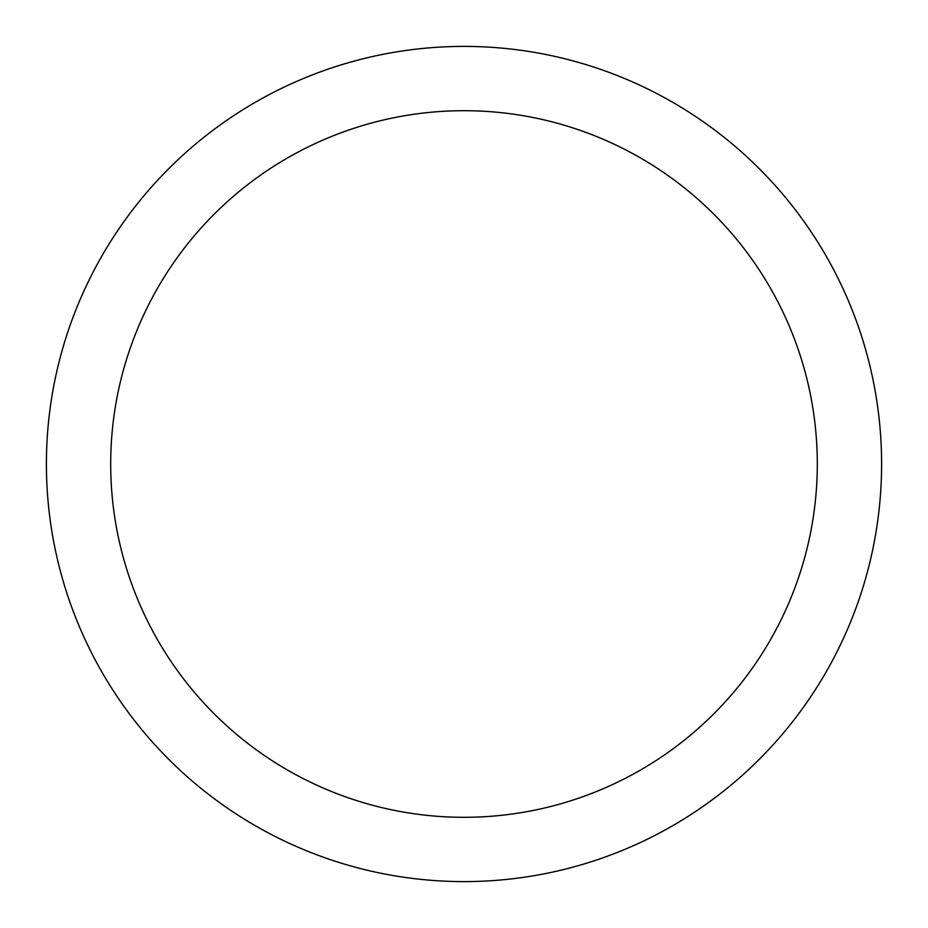<?xml version="1.0" encoding="UTF-8"?>
<svg xmlns="http://www.w3.org/2000/svg" width="928" height="928" viewBox="0 0 928 928"><rect width="100%" height="100%" fill="white"/><g stroke="black" fill="none" stroke-linecap="round" stroke-linejoin="round"><path stroke-width="1.39" d="M464 46.4A417.6 417.6 0 0 1 881.6 464A417.6 417.6 0 0 1 464 881.6A417.6 417.6 0 0 1 46.4 464A417.6 417.6 0 0 1 464 46.4M464 110.699A353.301 353.301 0 0 1 817.301 464A353.301 353.301 0 0 1 464 817.301A353.301 353.301 0 0 1 110.699 464A353.301 353.301 0 0 1 464 110.699"/></g></svg>
